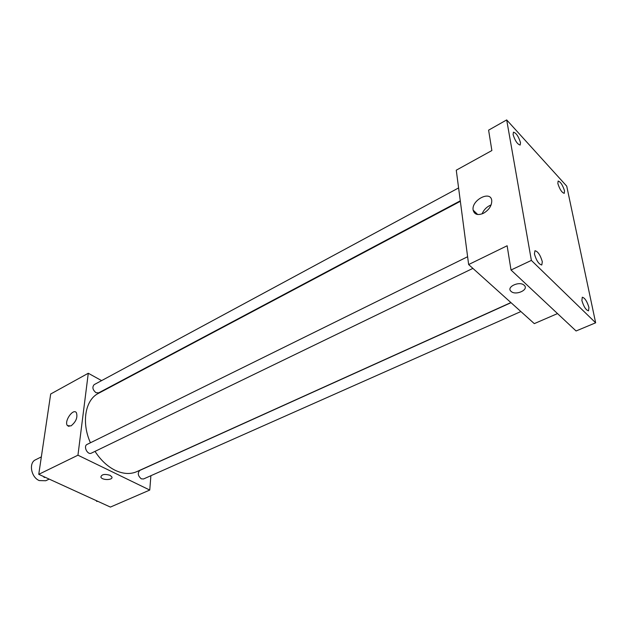 <?xml version="1.0" encoding="UTF-8"?>
<svg xmlns="http://www.w3.org/2000/svg" width="627" height="627" viewBox="0 0 627 627"><rect width="100%" height="100%" fill="white"/><g stroke="black" fill="none" stroke-linecap="round" stroke-linejoin="round"><path stroke-width="0.94" d="M41.351 456.879L35.52 459.803C28.505 462.75 31.076 477.335 39.25 480.58L45.795 480.737L49.196 479.106M150.895 475.705L149.751 490.055L110.407 507.078L38.756 474.333L50.685 394.007L88.282 373.261L101.605 380.62M95.014 451.377C100.673 460.108 107.382 466.417 115.149 470.297C123.104 474.028 130.314 474.482 136.788 471.653L510.903 302.575M460.351 201.306L98.384 393.388C85.296 399.783 81.22 422.433 90.429 442.772M149.751 490.055L77.952 455.202L88.282 373.261M458.596 187.928L94.168 384.633C92.028 387.133 92.624 389.814 95.955 392.674L98.651 392.855L460.289 200.828M511.029 302.684L139.774 470.43C137.391 473.056 137.901 475.854 141.31 478.84L143.528 478.973L520.872 311.548M472.899 268.38L91.362 453.149C87.514 455.28 83.054 446.142 87.098 444.418L467.624 256.725M77.952 455.202L38.756 474.333M70.976 425.929L67.457 425.623C63.735 421.626 73.108 407.958 76.376 412.629C77.866 417.363 76.063 421.799 70.976 425.929M110.078 475.321L111.865 476.92C113.385 480.298 101.856 480.454 100.876 477.069C101.566 474.349 104.631 473.761 110.078 475.321C104.638 473.761 101.566 474.341 100.876 477.069L100.876 477.069C101.856 480.447 113.385 480.298 111.865 476.92M557.513 313.586L534.306 323.626L468.643 264.555L456.268 170.191L491.874 150.543L488.605 130.15L506.687 119.922L566.73 186.156L595.65 322.803L576.08 330.978L511.021 270.018L507.133 245.768L468.643 264.555M595.65 322.803L531.375 260.409L511.021 270.018M531.375 260.409L506.687 119.922M483.55 213.235C477.837 215.649 474.373 214.614 473.142 210.123C471.175 200.17 490.831 189.95 491.756 200.601C491.803 205.68 489.068 209.896 483.55 213.235M524.227 285.309C529.368 289.721 515.504 295.968 511.021 291.32C505.871 287.025 519.564 280.653 524.188 285.269L524.227 285.309M524.227 285.301C529.368 289.721 515.504 295.968 511.021 291.32C505.871 287.017 519.564 280.653 524.188 285.269M482.1 213.878C483.848 209.677 486.858 206.691 491.121 204.927M520.504 142.65L520.151 145.049C517.393 144.265 515.041 140.761 513.09 134.539L513.45 132.179C516.201 132.955 518.553 136.443 520.504 142.65M542.316 261.702L541.791 264.986C538.852 264.312 536.391 260.636 534.423 253.959L534.956 250.729C537.895 251.396 540.349 255.048 542.316 261.702M588.933 307.465L588.534 310.835C585.986 310.177 583.776 306.752 581.887 300.552L582.287 297.229C584.834 297.872 587.044 301.289 588.933 307.465M564.527 190.827L564.253 193.343C561.839 192.607 559.707 189.33 557.85 183.523L558.124 181.046C560.53 181.775 562.67 185.036 564.527 190.827M45.215 477.288L44.251 477.453L43.451 476.481M39.203 471.3L40.277 464.09M44.893 477.139L44.251 477.453M47.981 412.205L48.977 405.504M97.679 501.263L96.801 501.451L96.049 500.518M97.459 501.161L96.801 501.451M69.033 426.415L67.457 425.623M477.703 214.52L473.142 210.123"/></g></svg>
